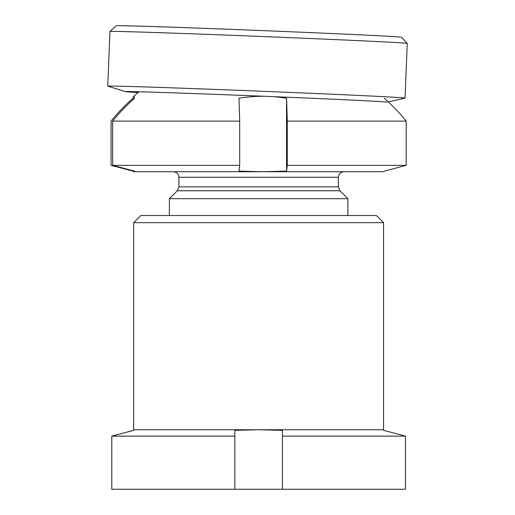 <?xml version="1.0" encoding="UTF-8"?>
<svg xmlns="http://www.w3.org/2000/svg" width="515" height="515" viewBox="0 0 515 515"><rect width="100%" height="100%" fill="white"/><g stroke="black" fill="none" stroke-linecap="round" stroke-linejoin="round"><path stroke-width="0.77" d="M133.675 222.673L140.814 215.534L376.446 215.534L383.591 222.673L133.675 222.673L133.675 429.748L383.591 429.748L383.591 222.673M133.675 429.748L133.675 430.347L111.787 436.121L234.834 436.121L234.834 489.25L405.472 489.25L405.472 436.121L282.432 436.121L282.432 489.25L282.432 430.347L258.633 429.748L234.834 430.347L234.834 436.121M133.675 430.347L111.787 436.121L111.787 489.25L234.834 489.25M383.591 430.347L405.472 436.121L383.591 430.347L383.591 429.748M387.003 102.182A130.907 0.959 -177.7 0 0 256.393 95.957A130.907 0.959 -177.7 0 0 125.403 91.638A130.907 0.959 -177.7 0 0 125.454 91.664A130.907 0.959 -177.7 0 0 138.084 92.558M388.31 101.906L404.977 98.153A148.758 1.094 -177.7 0 0 405.035 98.127A148.758 1.094 -177.7 0 0 256.528 91.039A148.758 1.094 -177.7 0 0 107.757 86.134A148.758 1.094 -177.7 0 0 107.757 86.14A148.758 1.094 -177.7 0 0 107.815 86.172L125.454 91.664M109.972 31.454L116.152 25.75A142.81 1.049 -177.7 0 1 258.884 30.462A142.81 1.049 -177.7 0 1 401.533 37.254L407.236 43.44A148.758 1.094 -177.7 0 0 407.236 43.44A148.758 1.094 -177.7 0 0 407.243 43.447A148.758 1.094 -177.7 0 0 258.646 36.365A148.758 1.094 -177.7 0 0 109.972 31.454A148.758 1.094 -177.7 0 0 109.965 31.46L109.965 31.46A148.758 1.094 -177.7 0 0 109.965 31.467M405.035 98.127L407.243 43.447M169.377 215.534L169.377 198.681L347.889 198.681L339.984 190.775L338.368 186.868L338.368 177.263C338.664 173.935 340.505 172.094 343.891 171.733M132.96 99.672L132.96 98.268A143.672 4.744 90 0 1 133.61 96.344A143.672 4.744 90 0 1 133.745 96.279A143.672 4.744 90 0 1 134.531 98.268A188.915 188.812 90 0 0 112.656 121.096L239.694 121.096L239.694 165.36L238.966 171.135L262.759 171.733L383.656 171.72M132.96 98.268A188.915 188.812 90 0 0 111.086 121.096L111.086 165.36L132.96 171.135L132.96 170.722M264.858 96.299A143.672 143.595 -90 0 0 238.966 98.268A188.915 6.238 90 0 1 239.694 121.096M272.416 96.608A143.672 143.595 -90 0 1 286.546 98.268A188.915 6.238 90 0 1 287.267 121.096L406.181 121.096L406.181 165.36L384.306 171.135L383.521 171.733M384.306 98.268A188.915 188.812 -90 0 1 406.181 121.096M287.267 121.096L287.267 165.36L406.181 165.36M287.267 165.36L286.546 171.135L262.759 171.733L133.675 171.733L132.96 171.135M112.656 121.096L112.656 165.36L239.694 165.36M112.656 165.36L134.531 171.135L133.745 171.733M286.546 171.135L286.546 98.268M339.984 190.775L177.282 190.775L178.898 186.868L178.898 177.263L338.368 177.263M178.898 186.868L338.368 186.868M109.965 31.46L107.757 86.14M178.898 177.263C178.602 173.935 176.761 172.094 173.375 171.733M347.889 215.534L347.889 198.681M139.076 91.76A190.408 190.408 0 0 0 133.61 96.344M177.282 190.775L169.377 198.681"/></g></svg>
